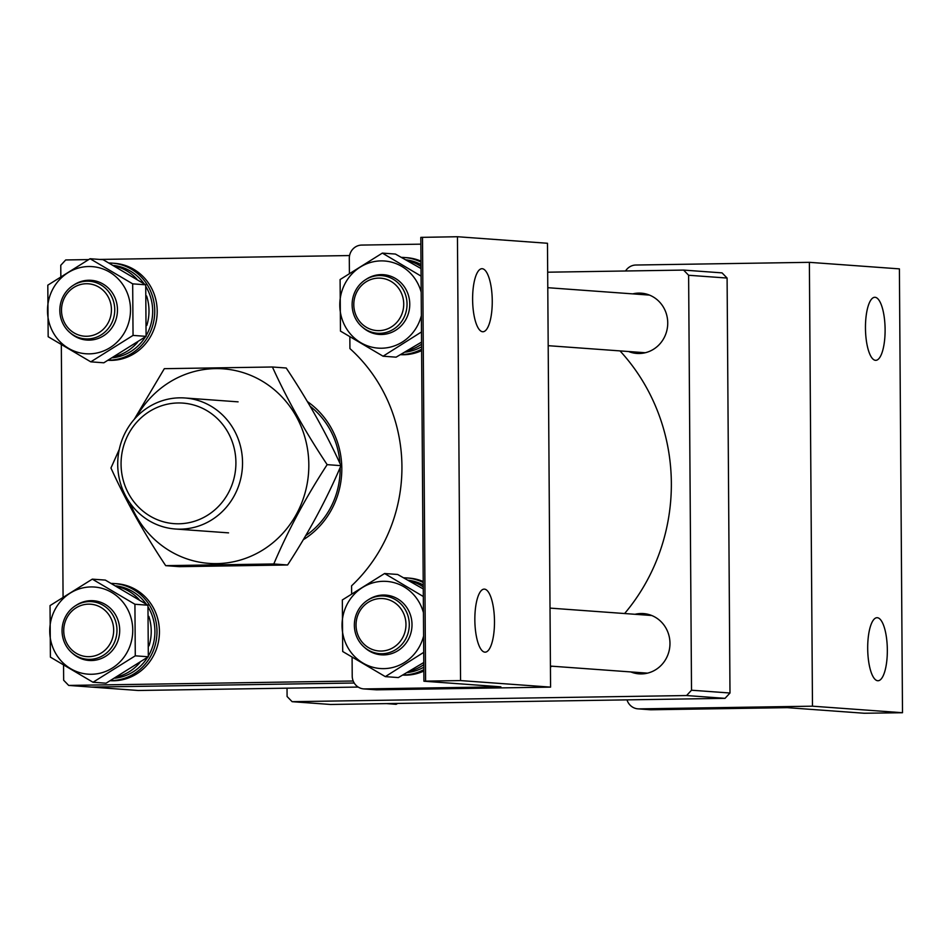 <?xml version="1.0" encoding="UTF-8"?>
<svg xmlns="http://www.w3.org/2000/svg" width="950" height="950" viewBox="0 0 950 950"><rect width="100%" height="100%" fill="white"/><g stroke="black" fill="none" stroke-linecap="round" stroke-linejoin="round"><path stroke-width="1.43" d="M619.994 350.894A193.111 183.445 94.2 0 1 624.613 613.534M552.104 666.211A193.111 183.445 94.2 0 1 550.43 666.864M632.771 293.871A30.21 28.702 94.2 0 1 638.816 293.099A30.21 28.702 94.2 0 1 641.214 293.17A30.21 28.702 94.2 0 1 667.719 324.128A30.21 28.702 94.2 0 1 639.231 353.507A30.21 28.702 94.2 0 1 636.832 353.436A30.21 28.702 94.2 0 1 628.579 351.524M635.004 614.294A30.21 28.702 94.2 0 1 641.048 613.522A30.21 28.702 94.2 0 1 643.459 613.581A30.21 28.702 94.2 0 1 669.952 644.539A30.21 28.702 94.2 0 1 641.476 673.918A30.21 28.702 94.2 0 1 639.065 673.859A30.21 28.702 94.2 0 1 630.812 671.935M287.031 688.168L287.09 696.504L292.113 701.682L686.565 695.543L691.517 690.222L688.619 275.262L683.596 270.085L547.675 272.199M683.596 270.085L722.059 272.876L727.094 278.053L688.619 275.262M292.113 701.682L330.588 704.472L725.028 698.345L686.565 695.543M691.517 690.222L729.992 693.013L727.094 278.053M729.992 693.013L725.028 698.345M358.209 687.064L138.249 690.484L91.604 687.087L354.219 683.014L91.604 687.087L68.685 685.425L63.662 680.248L63.555 665.451M178.066 402.966A60.432 57.404 -85.8 0 0 121.066 464.265A60.432 57.404 -85.8 0 0 178.909 523.783A60.432 57.404 -85.8 0 0 235.909 462.484A60.432 57.404 -85.8 0 0 178.066 402.966M180.583 529.15A65.681 62.391 94.2 0 1 175.358 529.008A65.681 62.391 94.2 0 1 117.752 461.712A65.681 62.391 94.2 0 1 179.669 397.836A65.681 62.391 94.2 0 1 184.894 397.979A65.681 62.391 94.2 0 1 242.499 465.274A65.681 62.391 94.2 0 1 180.583 529.15M77.971 285.368A26.268 24.961 -85.8 0 0 62.997 319.117A26.268 24.961 -85.8 0 0 94.964 334.637A26.268 24.961 -85.8 0 0 109.939 300.877A26.268 24.961 -85.8 0 0 77.971 285.368M96.627 337.155A28.904 27.455 94.2 0 1 85.191 338.889A28.904 27.455 94.2 0 1 60.076 314.177A28.904 27.455 94.2 0 1 77.936 282.969A28.904 27.455 94.2 0 1 89.383 281.236A28.904 27.455 94.2 0 1 114.499 305.947A28.904 27.455 94.2 0 1 96.627 337.155M386.519 703.606L396.114 704.306L397.67 703.439M287.601 564.977L179.502 566.663L165.692 565.654L273.79 563.967L287.601 564.977C309.035 532.048 326.824 498.94 340.967 465.654C326.372 433.461 308.121 400.912 286.223 368.006L272.424 366.997L164.314 368.683L134.271 419.306M130.186 503.262A97.541 92.661 -85.8 0 0 263.067 549.836A97.541 92.661 -85.8 0 0 296.067 416.112A97.541 92.661 -85.8 0 0 169.207 382.399A97.541 92.661 -85.8 0 0 136.468 416.907M119.261 449.421L110.96 468.006C125.649 500.389 143.901 532.938 165.692 565.654M273.79 563.967C287.933 530.682 305.722 497.574 327.156 464.645C305.366 431.929 287.114 399.38 272.424 366.997M327.156 464.645L340.967 465.654M307.384 401.565A81.451 77.366 94.2 0 1 303.288 539.731M63.068 596.659L61.322 345.04M60.836 276.248L60.764 265.288L65.716 259.956L88.504 259.599M353.198 681.008L68.685 685.425M99.655 259.433L349.576 255.55M305.674 535.693A78.814 74.872 -85.8 0 0 340.124 467.578M339.946 463.446A78.814 74.872 -85.8 0 0 310.187 406.303M65.229 639.528A26.268 24.961 -85.8 0 0 97.197 655.049A26.268 24.961 -85.8 0 0 112.183 621.288A26.268 24.961 -85.8 0 0 80.204 605.779A26.268 24.961 -85.8 0 0 65.229 639.528M115.342 620.445A28.904 27.455 94.2 0 1 87.424 659.3A28.904 27.455 94.2 0 1 63.697 640.502A28.904 27.455 94.2 0 1 91.616 601.647A28.904 27.455 94.2 0 1 115.342 620.445M114.891 678.205A46.419 44.104 -85.8 0 0 147.654 657.234M148.378 656.034A46.419 44.104 -85.8 0 0 148.129 606.991M146.229 604.081A46.419 44.104 -85.8 0 0 115.912 585.877M117.206 676.851A46.419 44.104 -85.8 0 0 139.781 662.696M149.055 645.822A46.419 44.104 -85.8 0 0 148.853 616.408M139.127 599.569A46.419 44.104 -85.8 0 0 116.85 586.411M110.473 680.722A48.604 46.17 -85.8 0 0 113.596 680.782A48.604 46.17 -85.8 0 0 159.41 633.519A48.604 46.17 -85.8 0 0 116.779 583.727L114.332 583.549A48.604 46.17 -85.8 0 0 111.471 583.431M110.675 680.616A48.604 46.17 -85.8 0 0 111.138 680.604A48.604 46.17 -85.8 0 0 156.964 633.341A48.604 46.17 -85.8 0 0 114.332 583.549M75.953 605.459A29.949 28.453 94.2 0 1 91.034 600.661A29.949 28.453 94.2 0 1 119.7 630.159A29.949 28.453 94.2 0 1 91.449 660.535A29.949 28.453 94.2 0 1 72.473 653.256M91.544 674.262A43.676 41.491 94.2 0 1 49.733 631.239A43.676 41.491 94.2 0 1 90.939 586.934A43.676 41.491 94.2 0 1 132.751 629.957A43.676 41.491 94.2 0 1 91.544 674.262M92.304 579.144L50.041 605.589L50.397 657.139L93.017 682.254L135.28 655.821L134.924 604.259L92.304 579.144L105.343 580.094L147.963 605.209L148.319 656.771L135.28 655.821M147.963 605.209L134.924 604.259M148.319 656.771L106.056 683.204L93.017 682.254M112.658 357.782A46.419 44.104 -85.8 0 0 145.421 336.822M146.146 335.623A46.419 44.104 -85.8 0 0 145.884 286.579M143.996 283.67A46.419 44.104 -85.8 0 0 113.668 265.466M114.974 356.44A46.419 44.104 -85.8 0 0 137.548 342.285M146.822 325.411A46.419 44.104 -85.8 0 0 146.621 295.996M136.895 279.158A46.419 44.104 -85.8 0 0 114.617 266M108.241 360.311A48.604 46.17 -85.8 0 0 111.364 360.371A48.604 46.17 -85.8 0 0 157.178 313.108A48.604 46.17 -85.8 0 0 114.546 263.316L112.088 263.126A48.604 46.17 -85.8 0 0 109.238 263.019M108.442 360.204A48.604 46.17 -85.8 0 0 108.906 360.192A48.604 46.17 -85.8 0 0 154.719 312.93A48.604 46.17 -85.8 0 0 112.088 263.126M73.708 285.048A29.949 28.453 94.2 0 1 88.789 280.25A29.949 28.453 94.2 0 1 117.468 309.747A29.949 28.453 94.2 0 1 89.217 340.124A29.949 28.453 94.2 0 1 70.229 332.844M89.312 353.851A43.676 41.491 94.2 0 1 47.5 310.828A43.676 41.491 94.2 0 1 88.694 266.522A43.676 41.491 94.2 0 1 130.506 309.546A43.676 41.491 94.2 0 1 89.312 353.851M90.06 258.733L47.809 285.166L48.165 336.728L90.784 361.843L133.048 335.409L132.679 283.848L90.06 258.733L103.099 259.683L145.718 284.798L146.086 336.359L133.048 335.409M145.718 284.798L132.679 283.848M146.086 336.359L103.823 362.793L90.784 361.843M379.442 278.113A26.268 24.961 -85.8 0 0 353.804 303.858A26.268 24.961 -85.8 0 0 378.088 330.636A26.268 24.961 -85.8 0 0 403.714 304.891A26.268 24.961 -85.8 0 0 379.442 278.113M378.836 333.319A28.904 27.455 94.2 0 1 377.483 333.26A28.904 27.455 94.2 0 1 352.153 303.157A28.904 27.455 94.2 0 1 380.321 275.548A28.904 27.455 94.2 0 1 381.674 275.607A28.904 27.455 94.2 0 1 407.004 305.71A28.904 27.455 94.2 0 1 378.836 333.319M494.487 621.359A31.528 9.809 89.1 0 0 484.179 589.119A31.528 9.809 89.1 0 0 474.846 619.934A31.528 9.809 89.1 0 0 485.165 652.163A31.528 9.809 89.1 0 0 494.487 621.359M492.254 300.948A31.528 9.809 89.1 0 0 481.947 268.707A31.528 9.809 89.1 0 0 472.613 299.523A31.528 9.809 89.1 0 0 482.921 331.752A31.528 9.809 89.1 0 0 492.254 300.948M351.642 593.513L351.583 585.817A157.641 149.756 -85.8 0 0 349.933 348.591L349.849 337.096M349.41 273.101L349.303 258.412A13.134 12.481 -85.8 0 1 361.689 245.076L420.862 244.162M457.449 236.728L547.473 243.271L550.572 687.123L377.067 689.819A13.134 12.481 94.2 0 1 376.022 689.795L363.743 688.904A13.134 12.481 -85.8 0 0 364.788 688.928L500.852 686.814L423.914 681.221L420.814 237.369L457.449 236.728L460.548 680.58L550.572 687.123M422.501 237.274L425.6 681.126L460.548 680.58M363.743 688.904A13.134 12.481 -85.8 0 1 352.213 675.996L352.094 657.507M425.6 681.126L423.914 681.221M381.674 598.524A26.268 24.961 -85.8 0 0 356.048 624.269A26.268 24.961 -85.8 0 0 380.321 651.047A26.268 24.961 -85.8 0 0 405.959 625.302A26.268 24.961 -85.8 0 0 381.674 598.524M381.081 653.731A28.904 27.455 94.2 0 1 379.727 653.671A28.904 27.455 94.2 0 1 354.397 623.568A28.904 27.455 94.2 0 1 382.565 595.959A28.904 27.455 94.2 0 1 383.919 596.018A28.904 27.455 94.2 0 1 409.248 626.121A28.904 27.455 94.2 0 1 381.081 653.731M407.194 672.576A46.419 44.104 -85.8 0 0 423.819 667.197M423.249 584.951A46.419 44.104 -85.8 0 0 408.203 580.248M409.509 671.222A46.419 44.104 -85.8 0 0 423.807 664.608M423.261 586.886A46.419 44.104 -85.8 0 0 409.153 580.783M402.776 675.094A48.604 46.17 -85.8 0 0 405.887 675.153A48.604 46.17 -85.8 0 0 423.843 671.044M402.966 674.987A48.604 46.17 -85.8 0 0 403.441 674.975A48.604 46.17 -85.8 0 0 423.843 669.643M423.225 581.543A48.604 46.17 -85.8 0 0 409.082 578.099L406.624 577.921A48.604 46.17 -85.8 0 0 403.774 577.802M423.225 582.504A48.604 46.17 -85.8 0 0 406.624 577.921M368.244 599.842A29.949 28.453 94.2 0 1 383.325 595.033A29.949 28.453 94.2 0 1 412.003 624.53A29.949 28.453 94.2 0 1 383.741 654.906A29.949 28.453 94.2 0 1 364.764 647.627M423.605 636.061A43.676 41.491 94.2 0 1 383.848 668.634A43.676 41.491 94.2 0 1 342.036 625.611A43.676 41.491 94.2 0 1 383.23 581.305A43.676 41.491 94.2 0 1 423.439 612.643M423.272 588.952L397.634 574.465L384.596 573.515L342.332 599.961L342.701 651.51L385.32 676.626L423.712 652.353M423.783 662.518L398.359 677.576L385.32 676.626M423.332 596.529L384.596 573.515M404.949 352.165A46.419 44.104 -85.8 0 0 421.586 346.786M421.004 264.539A46.419 44.104 -85.8 0 0 405.971 259.837M407.265 350.811A46.419 44.104 -85.8 0 0 421.562 344.197M421.028 266.475A46.419 44.104 -85.8 0 0 406.909 260.371M400.532 354.683A48.604 46.17 -85.8 0 0 403.655 354.742A48.604 46.17 -85.8 0 0 421.61 350.633M400.734 354.576A48.604 46.17 -85.8 0 0 401.197 354.564A48.604 46.17 -85.8 0 0 421.598 349.232M420.981 261.131A48.604 46.17 -85.8 0 0 406.838 257.688L404.391 257.509A48.604 46.17 -85.8 0 0 401.529 257.391M420.992 262.093A48.604 46.17 -85.8 0 0 404.391 257.509M366.011 279.419A29.949 28.453 94.2 0 1 381.093 274.621A29.949 28.453 94.2 0 1 409.759 304.119A29.949 28.453 94.2 0 1 381.508 334.495A29.949 28.453 94.2 0 1 362.532 327.216M421.361 315.649A43.676 41.491 94.2 0 1 381.603 348.223A43.676 41.491 94.2 0 1 339.791 305.199A43.676 41.491 94.2 0 1 380.997 260.894A43.676 41.491 94.2 0 1 421.206 292.232M421.04 268.541L395.402 254.054L382.363 253.104L340.1 279.549L340.456 331.099L383.076 356.214L421.479 331.942M421.551 342.107L396.114 357.164L383.076 356.214M421.088 276.118L382.363 253.104M865.462 328.094A31.528 9.809 89.1 0 0 875.769 360.335A31.528 9.809 89.1 0 0 885.103 329.531A31.528 9.809 89.1 0 0 874.784 297.291A31.528 9.809 89.1 0 0 865.462 328.094M867.694 648.506A31.528 9.809 89.1 0 0 878.002 680.746A31.528 9.809 89.1 0 0 887.336 649.943A31.528 9.809 89.1 0 0 877.028 617.702A31.528 9.809 89.1 0 0 867.694 648.506M902.5 712.726L812.476 706.182L638.97 708.878L651.237 709.769L787.301 707.655L864.239 713.248L902.5 712.726L899.401 268.874L809.376 262.331L812.476 706.182M651.237 709.769A13.134 12.481 94.2 0 1 650.192 709.745L637.925 708.842A13.134 12.481 -85.8 0 0 638.97 708.878M627 699.865A13.134 12.481 -85.8 0 0 637.925 708.842M809.376 262.331L635.871 265.026A13.134 12.481 -85.8 0 0 625.551 270.988M364.788 688.928L377.067 689.819M228.558 532.867L175.358 529.008M238.094 401.85L184.894 397.979M645.276 352.735L548.186 345.681M649.467 295.094L547.782 287.696M647.508 673.146L550.43 666.092M651.712 615.505L550.026 608.107"/></g></svg>
